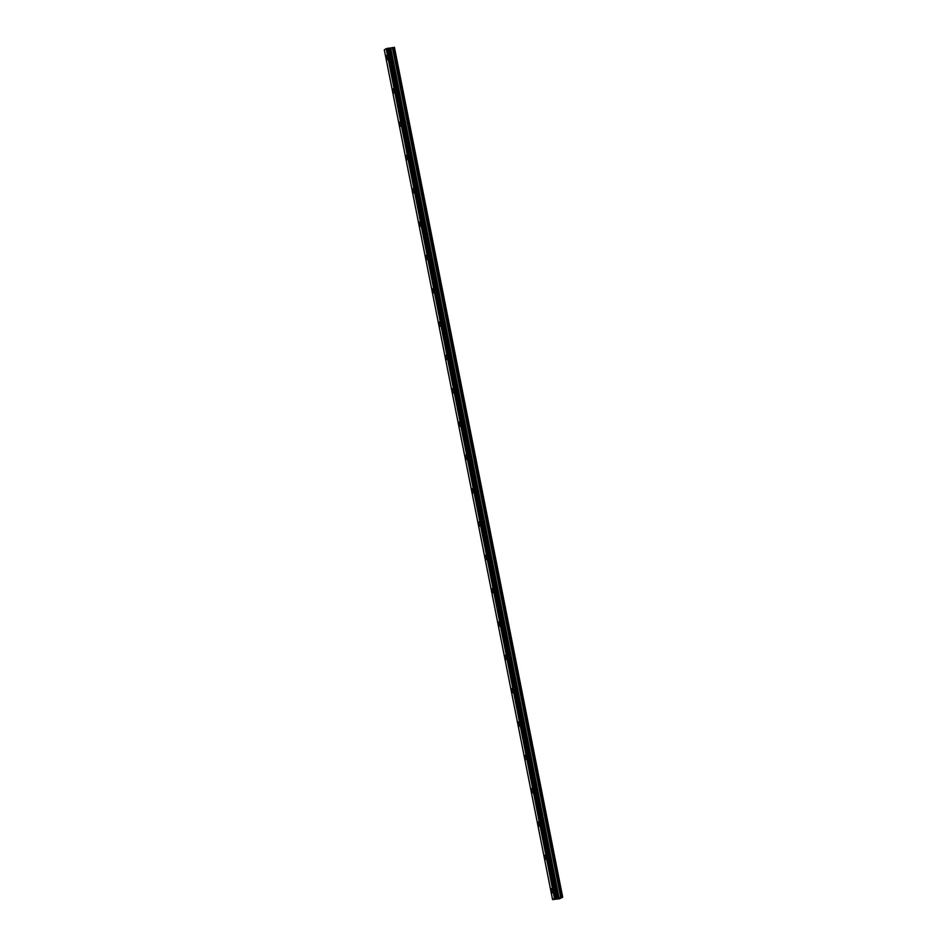 <?xml version="1.0" encoding="UTF-8"?>
<svg xmlns="http://www.w3.org/2000/svg" width="947" height="947" viewBox="0 0 947 947"><rect width="100%" height="100%" fill="white"/><g stroke="black" fill="none" stroke-linecap="round" stroke-linejoin="round"><path stroke-width="1.42" d="M387.205 59.72A2.143 0.758 81.7 0 1 386.187 58.004A2.143 0.758 81.7 0 1 386.577 55.482A2.143 0.758 81.7 0 1 387.595 57.199A2.143 0.758 81.7 0 1 387.205 59.72A2.143 0.758 81.7 0 1 386.198 58.004A2.143 0.758 81.7 0 1 386.589 55.482M393.81 93.043A2.143 0.758 81.7 0 1 392.792 91.326A2.143 0.758 81.7 0 1 393.183 88.805A2.143 0.758 81.7 0 1 394.189 90.521A2.143 0.758 81.7 0 1 393.798 93.043A2.143 0.758 81.7 0 1 392.792 91.326A2.143 0.758 81.7 0 1 393.183 88.805M400.403 126.365A2.143 0.758 81.7 0 1 399.385 124.649A2.143 0.758 81.7 0 1 399.776 122.127A2.143 0.758 81.7 0 1 400.794 123.844A2.143 0.758 81.7 0 1 400.403 126.365A2.143 0.758 81.7 0 1 399.397 124.649A2.143 0.758 81.7 0 1 399.788 122.127M406.997 159.688A2.143 0.758 81.7 0 1 405.991 157.971A2.143 0.758 81.7 0 1 406.381 155.45A2.143 0.758 81.7 0 1 407.388 157.166A2.143 0.758 81.7 0 1 406.997 159.688A2.143 0.758 81.7 0 1 405.991 157.971A2.143 0.758 81.7 0 1 406.381 155.45M413.602 193.01A2.143 0.758 81.7 0 1 412.596 191.294A2.143 0.758 81.7 0 1 412.975 188.773A2.143 0.758 81.7 0 1 413.993 190.489A2.143 0.758 81.7 0 1 413.602 193.01A2.143 0.758 81.7 0 1 412.584 191.306A2.143 0.758 81.7 0 1 412.975 188.773M420.196 226.345A2.143 0.758 81.7 0 1 419.19 224.628A2.143 0.758 81.7 0 1 419.58 222.107A2.143 0.758 81.7 0 1 420.586 223.812A2.143 0.758 81.7 0 1 420.196 226.345A2.143 0.758 81.7 0 1 419.19 224.628A2.143 0.758 81.7 0 1 419.58 222.107M426.801 259.667A2.143 0.758 81.7 0 1 425.783 257.951A2.143 0.758 81.7 0 1 426.174 255.43A2.143 0.758 81.7 0 1 427.192 257.146A2.143 0.758 81.7 0 1 426.801 259.667A2.143 0.758 81.7 0 1 425.783 257.951A2.143 0.758 81.7 0 1 426.174 255.43M433.395 292.99A2.143 0.758 81.7 0 1 432.388 291.274A2.143 0.758 81.7 0 1 432.779 288.752A2.143 0.758 81.7 0 1 433.785 290.469A2.143 0.758 81.7 0 1 433.395 292.99A2.143 0.758 81.7 0 1 432.377 291.274A2.143 0.758 81.7 0 1 432.767 288.752M440 326.313A2.143 0.758 81.7 0 1 438.982 324.596A2.143 0.758 81.7 0 1 439.372 322.075A2.143 0.758 81.7 0 1 440.379 323.791A2.143 0.758 81.7 0 1 439.988 326.313A2.143 0.758 81.7 0 1 438.982 324.596A2.143 0.758 81.7 0 1 439.372 322.075M446.593 359.635A2.143 0.758 81.7 0 1 445.587 357.919A2.143 0.758 81.7 0 1 445.978 355.397A2.143 0.758 81.7 0 1 446.984 357.114A2.143 0.758 81.7 0 1 446.593 359.635A2.143 0.758 81.7 0 1 445.575 357.919A2.143 0.758 81.7 0 1 445.966 355.397M453.187 392.958A2.143 0.758 81.7 0 1 452.181 391.253A2.143 0.758 81.7 0 1 452.571 388.72A2.143 0.758 81.7 0 1 453.577 390.436A2.143 0.758 81.7 0 1 453.187 392.958A2.143 0.758 81.7 0 1 452.181 391.253A2.143 0.758 81.7 0 1 452.571 388.72M459.792 426.292A2.143 0.758 81.7 0 1 458.786 424.576A2.143 0.758 81.7 0 1 459.165 422.054A2.143 0.758 81.7 0 1 460.183 423.771A2.143 0.758 81.7 0 1 459.792 426.292A2.143 0.758 81.7 0 1 458.774 424.576A2.143 0.758 81.7 0 1 459.165 422.054M466.386 459.615A2.143 0.758 81.7 0 1 465.379 457.898A2.143 0.758 81.7 0 1 465.77 455.377A2.143 0.758 81.7 0 1 466.776 457.093A2.143 0.758 81.7 0 1 466.386 459.615A2.143 0.758 81.7 0 1 465.379 457.898A2.143 0.758 81.7 0 1 465.77 455.377M472.991 492.937A2.143 0.758 81.7 0 1 471.973 491.221A2.143 0.758 81.7 0 1 472.364 488.699A2.143 0.758 81.7 0 1 473.382 490.416A2.143 0.758 81.7 0 1 472.979 492.937A2.143 0.758 81.7 0 1 471.973 491.221A2.143 0.758 81.7 0 1 472.364 488.699M479.584 526.26A2.143 0.758 81.7 0 1 478.578 524.543A2.143 0.758 81.7 0 1 478.969 522.022A2.143 0.758 81.7 0 1 479.975 523.738A2.143 0.758 81.7 0 1 479.584 526.26A2.143 0.758 81.7 0 1 478.566 524.543A2.143 0.758 81.7 0 1 478.957 522.022M486.19 559.582A2.143 0.758 81.7 0 1 485.172 557.866A2.143 0.758 81.7 0 1 485.562 555.344A2.143 0.758 81.7 0 1 486.569 557.061A2.143 0.758 81.7 0 1 486.178 559.582A2.143 0.758 81.7 0 1 485.172 557.878A2.143 0.758 81.7 0 1 485.562 555.344M492.783 592.917A2.143 0.758 81.7 0 1 491.777 591.2A2.143 0.758 81.7 0 1 492.156 588.679A2.143 0.758 81.7 0 1 493.174 590.383A2.143 0.758 81.7 0 1 492.783 592.917A2.143 0.758 81.7 0 1 491.765 591.2A2.143 0.758 81.7 0 1 492.156 588.679M499.377 626.239A2.143 0.758 81.7 0 1 498.371 624.523A2.143 0.758 81.7 0 1 498.761 622.001A2.143 0.758 81.7 0 1 499.767 623.718A2.143 0.758 81.7 0 1 499.377 626.239A2.143 0.758 81.7 0 1 498.371 624.523A2.143 0.758 81.7 0 1 498.761 622.001M505.982 659.562A2.143 0.758 81.7 0 1 504.964 657.845A2.143 0.758 81.7 0 1 505.355 655.324A2.143 0.758 81.7 0 1 506.373 657.04A2.143 0.758 81.7 0 1 505.982 659.562A2.143 0.758 81.7 0 1 504.964 657.845A2.143 0.758 81.7 0 1 505.355 655.324M512.576 692.884A2.143 0.758 81.7 0 1 511.569 691.168A2.143 0.758 81.7 0 1 511.96 688.647A2.143 0.758 81.7 0 1 512.966 690.363A2.143 0.758 81.7 0 1 512.576 692.884A2.143 0.758 81.7 0 1 511.558 691.168A2.143 0.758 81.7 0 1 511.96 688.647M519.181 726.207A2.143 0.758 81.7 0 1 518.163 724.491A2.143 0.758 81.7 0 1 518.554 721.969A2.143 0.758 81.7 0 1 519.56 723.686A2.143 0.758 81.7 0 1 519.169 726.207A2.143 0.758 81.7 0 1 518.163 724.491A2.143 0.758 81.7 0 1 518.554 721.969M525.774 759.53A2.143 0.758 81.7 0 1 524.768 757.825A2.143 0.758 81.7 0 1 525.159 755.292A2.143 0.758 81.7 0 1 526.165 757.008A2.143 0.758 81.7 0 1 525.774 759.53A2.143 0.758 81.7 0 1 524.756 757.825A2.143 0.758 81.7 0 1 525.147 755.304M532.368 792.864A2.143 0.758 81.7 0 1 531.362 791.147A2.143 0.758 81.7 0 1 531.752 788.626A2.143 0.758 81.7 0 1 532.759 790.343A2.143 0.758 81.7 0 1 532.368 792.864A2.143 0.758 81.7 0 1 531.362 791.147A2.143 0.758 81.7 0 1 531.752 788.626M538.973 826.186A2.143 0.758 81.7 0 1 537.967 824.47A2.143 0.758 81.7 0 1 538.346 821.949A2.143 0.758 81.7 0 1 539.364 823.665A2.143 0.758 81.7 0 1 538.973 826.186A2.143 0.758 81.7 0 1 537.955 824.47A2.143 0.758 81.7 0 1 538.346 821.949M545.567 859.509A2.143 0.758 81.7 0 1 544.561 857.793A2.143 0.758 81.7 0 1 544.951 855.271A2.143 0.758 81.7 0 1 545.957 856.988A2.143 0.758 81.7 0 1 545.567 859.509A2.143 0.758 81.7 0 1 544.561 857.793A2.143 0.758 81.7 0 1 544.951 855.271M552.172 892.832A2.143 0.758 81.7 0 1 551.154 891.115A2.143 0.758 81.7 0 1 551.545 888.594A2.143 0.758 81.7 0 1 552.563 890.31A2.143 0.758 81.7 0 1 552.172 892.832A2.143 0.758 81.7 0 1 551.154 891.115A2.143 0.758 81.7 0 1 551.545 888.594M556.422 898.774L557.298 898.585M556.291 898.81L558.15 898.407M557.037 898.383L558.706 898.076M554.587 898.466L562.696 897.152L559.653 898.75L552.575 899.591L554.587 898.466L386.21 48.711L384.304 49.812L552.575 899.591M562.696 897.152L394.437 47.374L388.886 48.238L557.144 897.993L388.601 48.214M388.601 48.19L556.86 897.969L388.601 48.19L386.329 48.688M554.445 898.502L386.187 48.723L554.48 898.49M562.459 897.129L394.201 47.35M557.842 898.005L389.584 48.226M557.617 898.016L389.359 48.238M561.121 897.33L392.863 47.551M560.695 897.413L392.425 47.634M559.026 897.839L390.768 48.06M558.86 897.874L390.602 48.096M558.032 898.005L389.773 48.214M557.901 898.005L389.643 48.226M557.037 897.981L388.779 48.202M556.966 897.993L388.708 48.214M556.718 897.969L388.448 48.19M556.315 898.028L388.057 48.25M556.067 898.087L387.797 48.309M556.007 898.111L387.749 48.333M555.806 898.158L387.536 48.38M555.723 898.182L387.465 48.392M555.51 898.23L387.24 48.451"/></g></svg>
